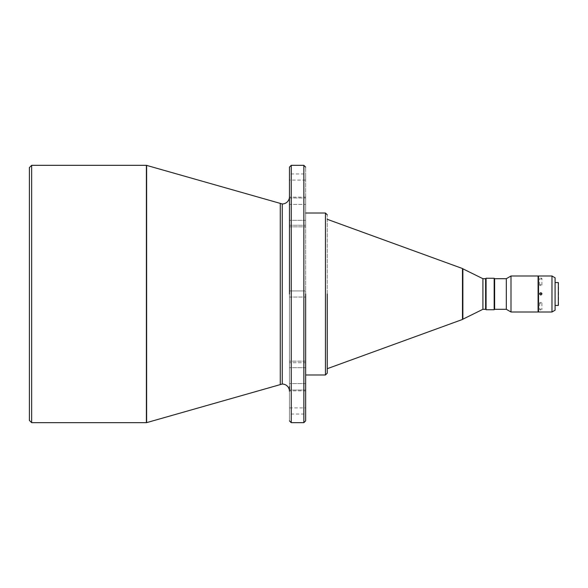<?xml version="1.0" encoding="UTF-8"?>
<svg xmlns="http://www.w3.org/2000/svg" width="588" height="588" viewBox="0 0 588 588"><rect width="100%" height="100%" fill="white"/><g stroke="black" fill="none" stroke-linecap="round" stroke-linejoin="round"><path stroke-width="0.44" stroke-dasharray="2.94 2.21" d="M289.458 386.485L289.458 196.759M305.65 180.082L289.458 180.082L289.458 173.96L289.458 180.082L289.458 173.96L305.65 173.96L305.65 180.082L305.65 173.96M289.458 290.942L305.65 290.942L305.65 297.058L305.65 290.942L305.65 297.058L305.65 290.942L289.458 290.942L289.458 297.058L305.65 297.058L289.458 297.058L289.458 290.942L289.458 420.876L289.458 294M289.458 407.918L305.65 407.918L305.65 414.04L305.65 407.918L305.65 414.04L289.458 414.04L289.458 407.918L289.458 414.04M305.65 197.142L305.65 204.404L305.65 197.142L305.65 197.98L305.65 197.142L289.458 197.142L305.65 197.142M289.458 204.404L289.458 225.255L289.458 204.404L305.65 204.404L305.65 226.836L305.65 197.98L305.65 226.836L305.65 204.404L289.458 204.404M305.65 361.164L289.458 361.164L289.458 390.858L289.458 361.164L289.458 390.858L289.458 361.164L305.65 361.164L305.65 390.858L305.65 297.058M31.649 165.324L31.649 422.676M29.4 167.573L29.4 420.427M327.251 294L327.251 214.811L327.251 294M482.924 309.295L482.924 278.705M462.866 268.804L462.866 319.196M485.622 309.295L485.622 278.705M486.07 309.744L486.07 278.256M494.618 309.295L494.618 278.705M494.17 309.744L494.17 278.256M538.086 312L538.086 276M510.994 312L510.994 276M538.534 280.954L538.534 307.046L538.534 280.954M538.086 280.954L538.086 307.046L538.086 280.954M540.784 277.926L541.908 278.462L540.784 279.057L539.659 278.462L540.784 277.926M551.97 312L551.97 276M538.534 312L538.534 276M555.094 310.199L555.094 277.801M541.908 293.926A1.125 1.125 180 0 1 540.784 295.073A1.125 1.125 180 0 1 539.659 293.926M540.784 284.496A1.125 0.566 180 0 0 539.659 285.062A1.125 0.566 180 0 0 540.784 285.636A1.125 0.566 180 0 0 541.048 285.621A1.125 0.566 180 0 0 541.908 285.062A1.125 0.566 180 0 0 540.784 284.496M540.784 310.163L539.659 309.633L540.784 309.045L541.908 309.633L540.784 310.163M541.136 302.46L540.784 302.401A1.125 0.559 0 0 0 540.431 302.46A1.125 0.559 0 0 0 539.659 302.989A1.125 0.559 0 0 0 540.784 303.548A1.125 0.559 0 0 0 541.908 302.989A1.125 0.559 0 0 0 541.136 302.46A1.125 0.559 0 0 0 540.784 302.43L540.431 302.46M558.328 305.429L558.328 282.571M558.6 305.157L558.6 282.843M289.458 201.515L289.458 391.24M289.458 197.98L289.458 226.836L289.458 197.98L305.65 197.98L289.458 197.98M289.458 226.836L305.65 226.836L289.458 226.836L289.458 197.142M305.65 362.745L305.65 383.596L305.65 362.745L289.458 362.745L305.65 362.745M305.65 294L305.65 167.124L305.65 390.858L289.458 390.858L305.65 390.858M506.319 309.295L506.319 278.705M555.094 294L555.094 305.429L555.094 294M282.255 203.955L282.255 384.045M305.65 367.676L289.458 367.676L305.65 367.676M303.856 422.676L303.856 165.324M291.258 165.324L291.258 422.676M146.383 422.676L146.383 165.324M325.451 374.99L325.451 213.01M462.484 319.468L462.484 268.532M280.27 203.676L280.27 384.324M146.625 165.36L146.625 422.64M289.458 225.255L305.65 225.255L289.458 225.255M305.65 220.324L289.458 220.324L305.65 220.324M305.65 390.02L289.458 390.02L305.65 390.02M305.65 383.596L289.458 383.596L305.65 383.596M539.659 285.062L539.659 278.462M539.659 302.989L539.659 309.633M541.908 285.062L541.908 278.462M541.908 302.989L541.908 309.633"/><path stroke-width="0.88" d="M289.458 201.515L289.458 196.759A7.196 7.196 0 0 1 282.255 203.955L146.383 165.324L146.383 422.676L31.649 422.676L31.649 165.324L146.383 165.324M289.458 386.485L289.458 391.24A7.196 7.196 0 0 0 282.255 384.045L282.255 203.955M282.255 384.045L146.625 422.64L146.625 165.36M31.649 422.676L29.4 420.427L29.4 167.573L31.649 165.324M482.924 309.295L485.622 309.295L485.622 278.705L482.924 278.705L482.924 309.295L462.866 319.196L462.866 268.804L462.484 268.532L462.484 319.468L327.251 368.691L327.251 294L327.251 373.189L327.251 294M486.07 278.256L486.07 309.744L494.17 309.744L494.17 278.256L486.07 278.256L485.622 278.705M494.618 309.295L506.319 309.295L506.319 278.705L494.618 278.705L494.618 309.295L494.17 309.744M506.319 309.295L510.994 312L510.994 276L506.319 278.705M510.994 276L538.086 276L538.086 312L510.994 312M538.534 280.954L538.086 280.954M538.534 307.046L538.086 307.046M551.97 276L551.97 312L538.534 312L538.534 276L551.97 276L555.094 277.801L555.094 310.199L551.97 312M541.901 294L540.784 292.78L539.659 294L540.784 295.029L541.908 293.904M539.659 293.926A1.125 1.125 180 0 1 540.784 292.824A1.125 1.125 180 0 1 541.908 293.926M558.328 305.429L558.328 282.571L558.328 305.429L555.094 305.429M289.458 290.942L289.458 226.836M289.458 197.142L289.458 180.082M289.458 294L289.458 167.124L289.458 294M305.65 297.058L305.65 361.164M305.65 390.858L305.65 407.918M305.65 294L305.65 420.876L305.65 294M280.27 384.324L280.27 203.676M291.258 165.324L303.856 165.324L303.856 422.676L291.258 422.676L291.258 165.324L289.458 167.124M305.65 213.01L325.451 213.01L325.451 374.99L305.65 374.99M462.484 268.532L327.251 219.309M482.924 278.705L462.866 268.804M494.618 278.705L494.17 278.256M558.328 282.571L555.094 282.571M291.258 422.676L289.458 420.876M303.856 422.676L305.65 420.876M303.856 165.324L305.65 167.124M325.451 213.01L327.251 214.811M325.451 374.99L327.251 373.189M462.866 319.196L462.484 319.468M485.622 309.295L486.07 309.744"/></g></svg>
